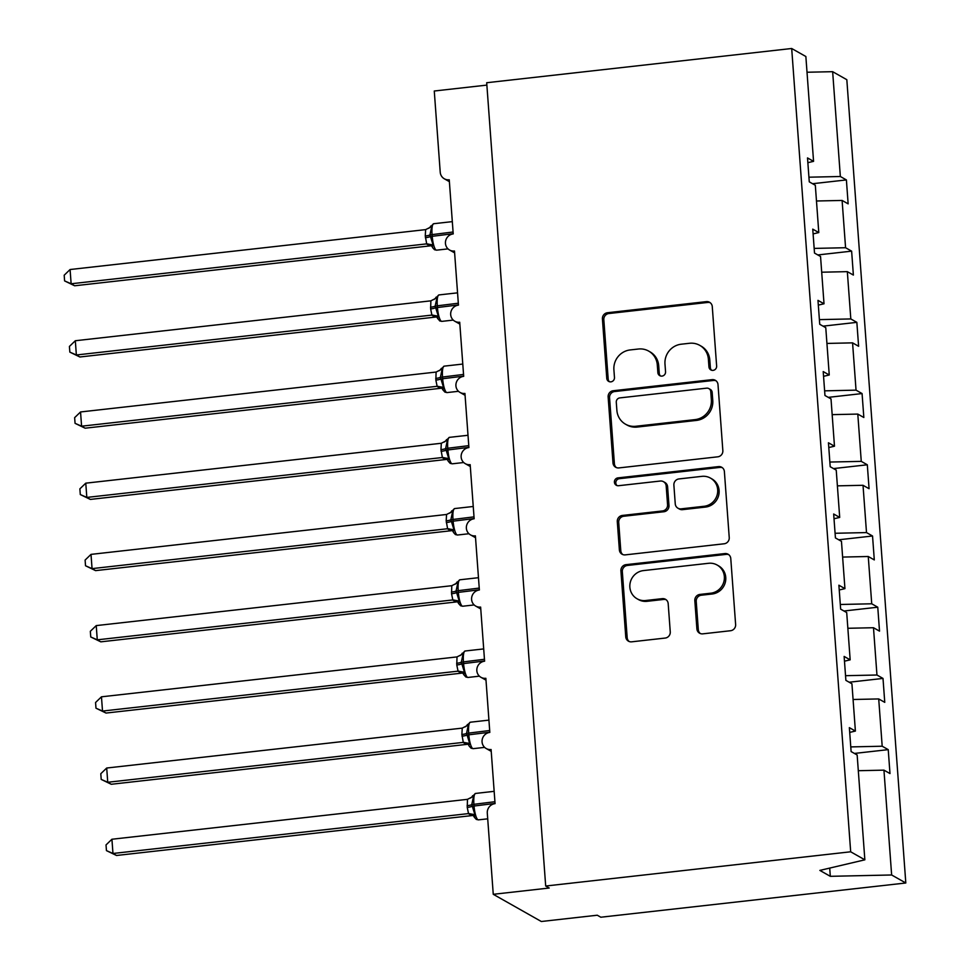 <?xml version="1.0" encoding="UTF-8"?>
<svg xmlns="http://www.w3.org/2000/svg" width="970" height="970" viewBox="0 0 970 970"><rect width="100%" height="100%" fill="white"/><g stroke="black" fill="none" stroke-linecap="round" stroke-linejoin="round"><path stroke-width="1.45" d="M713.083 370.37A3.977 3.819 -60.5 0 0 716.636 366.029L712.271 306.617A5.674 5.456 -60.5 0 0 706.366 301.634L607.499 312.728A5.674 5.456 -60.5 0 0 602.418 318.948L606.771 378.361A3.977 3.819 -60.5 0 0 610.906 381.84A3.977 3.819 -60.5 0 0 614.471 377.5L613.901 369.8A18.175 17.448 -60.5 0 1 630.16 349.94L638.405 349.018A18.175 17.448 -60.5 0 1 648.675 351.091A18.175 17.448 -60.5 0 1 657.296 364.938L657.866 372.625A3.977 3.819 -60.5 0 0 661.989 376.105A3.977 3.819 -60.5 0 0 665.553 371.765L664.984 364.077A18.175 17.448 -60.5 0 1 681.255 344.204L689.488 343.283A18.175 17.448 -60.5 0 1 699.758 345.356A18.175 17.448 -60.5 0 1 708.379 359.203L708.949 366.89A3.977 3.819 -60.5 0 0 713.083 370.37M696.896 628.875A5.674 5.456 -60.5 0 0 702.801 633.846L730.543 630.73A5.674 5.456 -60.5 0 0 735.624 624.522L730.774 558.538A5.674 5.456 -60.5 0 0 724.869 553.567L625.989 564.661A5.674 5.456 -60.5 0 0 620.909 570.869L625.759 636.853A5.674 5.456 -60.5 0 0 631.664 641.825L665.165 638.066A5.674 5.456 -60.5 0 0 670.258 631.858L668.184 603.619A5.674 5.456 -60.5 0 0 662.28 598.648L645.656 600.515A15.193 14.586 -60.5 0 1 637.072 598.781A15.193 14.586 -60.5 0 1 630.209 582.655A15.193 14.586 -60.5 0 1 643.462 570.59L708.561 563.291A15.193 14.586 -60.5 0 1 717.133 565.025A15.193 14.586 -60.5 0 1 724.008 581.151A15.193 14.586 -60.5 0 1 710.755 593.203L699.904 594.428A5.674 5.456 -60.5 0 0 694.823 600.636L696.896 628.875L698.303 629.676A5.674 5.456 -60.5 0 0 700.328 633.543M807.864 162.681L813.563 161.347L805.864 56.515L791.69 48.5L486.697 82.729L545.686 886.022L549.214 888.023L493.257 894.304L487.292 813.115A8.681 8.33 -60.5 0 1 495.064 803.633L491.087 749.507A8.681 8.33 -60.5 0 1 482.26 739.298A8.681 8.33 -60.5 0 1 489.826 732.411L485.861 678.297A8.681 8.33 -60.5 0 1 477.034 668.087A8.681 8.33 -60.5 0 1 484.6 661.201L480.623 607.074A8.681 8.33 -60.5 0 1 471.796 596.877A8.681 8.33 -60.5 0 1 479.374 589.99L475.397 535.864A8.681 8.33 -60.5 0 1 466.57 525.655A8.681 8.33 -60.5 0 1 474.148 518.768L470.171 464.654A8.681 8.33 -60.5 0 1 461.344 454.445A8.681 8.33 -60.5 0 1 468.91 447.558L464.933 393.432A8.681 8.33 -60.5 0 1 456.118 383.235A8.681 8.33 -60.5 0 1 463.684 376.348L459.707 322.222A8.681 8.33 -60.5 0 1 450.88 312.025A8.681 8.33 -60.5 0 1 458.458 305.126L454.481 251.012A8.681 8.33 -60.5 0 1 445.654 240.802A8.681 8.33 -60.5 0 1 453.22 233.915L449.243 179.789A8.681 8.33 119.5 0 1 440.222 172.187L434.269 91.01L486.867 85.105M791.69 48.5L850.678 851.793L545.686 886.022M717.764 456.821A5.674 5.456 -60.5 0 0 722.844 450.613L718.006 384.629A5.674 5.456 -60.5 0 0 712.101 379.646L613.222 390.74A5.674 5.456 -60.5 0 0 608.141 396.948L612.991 462.945A5.674 5.456 -60.5 0 0 618.896 467.916L717.764 456.821M724.384 471.578L729.234 537.574A5.674 5.456 -60.5 0 1 724.154 543.782L625.274 554.876A5.674 5.456 -60.5 0 1 619.369 549.893L617.296 521.654A5.674 5.456 -60.5 0 1 622.376 515.446L662.486 510.947A5.674 5.456 -60.5 0 0 667.566 504.739L666.184 486.006A5.674 5.456 -60.5 0 0 660.279 481.035L618.533 485.715A3.977 3.819 -60.5 0 1 614.495 481.047A3.977 3.819 -60.5 0 1 617.963 477.883L718.491 466.606A5.674 5.456 -60.5 0 1 724.384 471.578M850.678 851.793L864.852 859.82L857.153 754.987L851.114 751.568L849.356 727.645L855.394 731.065L849.708 732.398M855.394 731.065L851.927 683.777L845.876 680.358L844.13 656.423L850.169 659.842L844.47 661.188M850.169 659.842L846.701 612.555L840.65 609.136L838.892 585.213L844.943 588.632L839.244 589.966M844.943 588.632L841.463 541.345L835.425 537.926L833.666 514.003L839.705 517.422L834.018 518.756M839.705 517.422L836.237 470.135L830.199 466.715L828.441 442.781L834.479 446.2L828.78 447.546M834.479 446.2L831.011 398.912L824.961 395.493L823.203 371.571L829.253 374.99L823.554 376.324M829.253 374.99L825.773 327.702L819.735 324.283L817.977 300.361L824.015 303.78L818.328 305.113M824.015 303.78L820.547 256.492L814.509 253.073L812.751 229.138L818.789 232.558L813.102 233.903M854.412 753.435L888.229 749.64L882.191 746.221L878.711 698.933L853.079 699.491M850.775 746.912L882.191 746.221M849.186 682.225L883.003 678.43L876.953 675.011L873.485 627.723L847.853 628.281M845.537 675.69L876.953 675.011M843.948 611.003L877.765 607.208L871.727 603.789L868.259 556.501L842.627 557.071M840.311 604.48L871.727 603.789M838.723 539.793L872.539 535.998L866.501 532.578L863.021 485.291L837.389 485.849M835.085 533.27L866.501 532.578M833.497 468.583L867.313 464.788L861.263 461.368L857.795 414.081L832.163 414.639M829.847 462.047L861.263 461.368M828.259 397.361L862.075 393.565L856.037 390.146L852.569 342.859L826.937 343.428M824.621 390.837L856.037 390.146M823.033 326.15L856.849 322.355L850.811 318.936L847.331 271.648L821.699 272.206M819.395 319.627L850.811 318.936M817.807 254.94L851.624 251.145L845.573 247.726L842.105 200.438L848.144 203.858L846.398 179.923L840.347 176.504L832.648 71.683L846.822 79.698L905.81 882.991L600.818 917.22L597.278 915.219L541.321 921.5L493.257 894.304M814.157 248.405L845.573 247.726M813.563 161.347L807.513 157.928L809.271 181.851L815.321 185.27L818.789 232.558M812.569 183.718L846.398 179.923M808.931 177.195L840.347 176.504M858.304 770.713L883.949 770.144L889.987 773.563L888.229 749.64M883.003 678.43L884.761 702.353L878.711 698.933M877.765 607.208L879.523 631.143L873.485 627.723M872.539 535.998L874.297 559.92L868.259 556.501M867.313 464.788L869.071 488.71L863.021 485.291M862.075 393.565L863.833 417.5L857.795 414.081M856.849 322.355L858.608 346.278L852.569 342.859M851.624 251.145L853.382 275.068L847.331 271.648M864.852 859.82L819.856 870.405L830.308 876.322L891.636 874.976L883.949 770.144M891.636 874.976L905.81 882.991M816.473 200.996L842.105 200.438M807.016 72.241L832.648 71.683M830.308 876.322L829.714 868.077M711.592 370.249A3.977 3.819 -60.5 0 1 710.367 367.691L709.797 360.003A18.175 17.448 -60.5 0 0 701.177 346.157L699.758 345.356M648.675 351.091L650.082 351.892A18.175 17.448 -60.5 0 1 658.715 365.738L659.273 373.426A3.977 3.819 -60.5 0 0 660.497 375.972M710.258 302.737A5.674 5.456 -60.5 0 0 707.785 302.434L608.905 313.528A5.674 5.456 -60.5 0 0 603.825 319.736L608.19 379.161A3.977 3.819 -60.5 0 0 609.415 381.707M715.981 380.749A5.674 5.456 -60.5 0 0 713.508 380.446L614.64 391.541A5.674 5.456 -60.5 0 0 609.56 397.748L614.398 463.745A5.674 5.456 -60.5 0 0 616.423 467.613M710.768 391.637A3.977 3.819 -60.5 0 0 706.633 388.158L619.842 397.894A3.977 3.819 -60.5 0 0 616.277 402.235L616.884 410.346A18.175 17.448 -60.5 0 0 625.504 424.193A18.175 17.448 -60.5 0 0 635.774 426.266L695.102 419.61A18.175 17.448 -60.5 0 0 711.362 399.749L710.768 391.637L712.174 392.438A3.977 3.819 -60.5 0 0 710.295 389.406L708.876 388.606M625.504 424.193L626.923 424.993A18.175 17.448 -60.5 0 0 637.181 427.067L635.774 426.266M712.174 392.438L712.768 400.549A18.175 17.448 -60.5 0 1 696.509 420.41L637.181 427.067M663.492 481.678L664.911 482.478A5.674 5.456 -60.5 0 1 667.602 486.807L668.973 505.54A5.674 5.456 -60.5 0 1 663.892 511.748L623.795 516.246A5.674 5.456 -60.5 0 0 618.714 522.454L620.788 550.693A5.674 5.456 -60.5 0 0 622.801 554.573M722.371 467.71A5.674 5.456 -60.5 0 0 719.898 467.407L619.369 478.683A3.977 3.819 -60.5 0 0 617.041 485.582M704.087 506.279A15.193 14.586 -60.5 0 0 717.339 494.215A15.193 14.586 -60.5 0 0 710.476 478.101A15.193 14.586 -60.5 0 0 701.892 476.355L678.964 478.937A5.674 5.456 -60.5 0 0 673.883 485.145L675.253 503.879A5.674 5.456 -60.5 0 0 681.158 508.85L704.087 506.279L705.505 507.08A15.193 14.586 -60.5 0 0 718.758 495.015A15.193 14.586 -60.5 0 0 711.895 478.901L710.476 478.101M677.945 508.207L679.364 509.007A5.674 5.456 -60.5 0 0 682.577 509.65L681.158 508.85M705.505 507.08L682.577 509.65M717.133 565.025L718.552 565.825A15.193 14.586 -60.5 0 1 725.414 581.951A15.193 14.586 -60.5 0 1 712.162 594.004L701.322 595.228A5.674 5.456 -60.5 0 0 696.23 601.436L698.303 629.676M637.072 598.781L638.49 599.581A15.193 14.586 -60.5 0 0 647.075 601.315L645.656 600.515M666.16 599.751A5.674 5.456 -60.5 0 0 663.686 599.448L647.075 601.315M728.761 554.67A5.674 5.456 -60.5 0 0 726.287 554.367L627.408 565.462A5.674 5.456 -60.5 0 0 622.328 571.669L627.178 637.654A5.674 5.456 -60.5 0 0 629.19 641.522M74.666 285.774L64.602 280.912L71.137 283.773L426.691 243.87L425.272 235.989L425.636 229.623L70.082 269.527L71.137 283.773L74.666 285.774L429.965 245.895L426.424 243.919A6.366 6.269 -160.3 0 1 432.244 246.865L431.541 245.895M425.636 229.623L431.723 226.556L430.716 226.034L431.723 226.556L429.94 234.873L453.087 232M425.272 235.989A6.366 1.018 175.8 0 0 429.94 234.873L433.081 244.937L432.244 246.865M426.691 243.87L433.081 244.937M64.602 280.912L64.19 275.213L70.082 269.527M79.892 356.984L69.84 352.122L76.363 354.984L431.917 315.092L430.632 308.909L430.874 300.833L75.32 340.737L76.363 354.984L79.892 356.984L435.203 317.117L431.662 315.129A6.366 6.269 -160.3 0 1 437.482 318.075L437.737 318.754M430.874 300.833L436.961 297.778L435.942 297.256L436.961 297.778L435.166 306.083L458.313 303.222M430.51 307.199A6.366 1.018 175.8 0 0 435.166 306.083L438.307 316.147L437.482 318.075M431.917 315.092L438.307 316.147M69.84 352.122L69.416 346.435L75.32 340.737M85.13 428.194L75.066 423.332L81.589 426.194L437.143 386.303L435.857 380.119L436.1 372.056L80.546 411.959L81.589 426.194L85.13 428.194L440.428 388.327L436.9 386.327M436.1 372.056L442.187 368.988L441.18 368.467L442.187 368.988L440.392 377.294L463.539 374.432M435.736 378.409A6.366 1.018 175.8 0 0 440.392 377.294L443.532 387.37L442.975 389.976L442.005 388.327M437.143 386.303L443.532 387.37M75.066 423.332L74.641 417.646L80.546 411.959M90.355 499.417L80.292 494.554L86.827 497.416L442.381 457.513L440.962 449.631L441.326 443.266L85.772 483.169L86.827 497.416L90.355 499.417L445.654 459.537L442.114 457.561A6.366 6.269 -160.3 0 1 447.934 460.507L447.231 459.537M441.326 443.266L447.412 440.198L446.406 439.677L447.412 440.198L445.63 448.516L468.777 445.642M440.962 449.631A6.366 1.018 175.8 0 0 445.63 448.516L448.758 458.58L447.934 460.507M442.381 457.513L448.758 458.58M80.292 494.554L79.879 488.856L85.772 483.169M95.581 570.627L85.53 565.765L92.053 568.626L447.606 528.735L446.188 520.841L446.564 514.476L91.01 554.379L92.053 568.626L95.581 570.627L450.892 530.76L447.352 528.771A6.366 6.269 -160.3 0 1 453.172 531.718L452.469 530.76M446.564 514.476L452.638 511.42L451.632 510.899L452.638 511.42L450.856 519.726L474.003 516.864M446.188 520.841A6.366 1.018 175.8 0 0 450.856 519.726L453.996 529.79L453.172 531.718M447.606 528.735L453.996 529.79M85.53 565.765L85.105 560.078L91.01 554.379M100.819 641.837L90.756 636.975L97.279 639.836L452.832 599.945L451.547 593.761L451.79 585.698L96.236 625.601L97.279 639.836L100.819 641.837L456.118 601.97L452.578 599.969M451.79 585.698L457.876 582.63L456.87 582.109L457.876 582.63L456.082 590.936L479.228 588.075M451.426 592.052A6.366 1.018 175.8 0 0 456.082 590.936L459.222 601.012L458.664 603.619L457.695 601.97M452.832 599.945L459.222 601.012M90.756 636.975L90.331 631.288L96.236 625.601M106.045 713.059L95.981 708.197L102.517 711.058L458.07 671.155L456.773 664.984L457.015 656.908L101.462 696.812L102.517 711.058L106.045 713.059L461.344 673.18L457.816 671.179M457.015 656.908L463.102 653.841L462.096 653.319L463.102 653.841L461.308 662.158L484.466 659.285M456.652 663.274A6.366 1.018 175.8 0 0 461.308 662.158L464.448 672.222L463.89 674.829L462.92 673.18M458.07 671.155L464.448 672.222M95.981 708.197L95.569 702.498L101.462 696.812M111.271 784.269L101.207 779.407L107.743 782.269L463.296 742.377L461.878 734.484L462.253 728.118L106.7 768.022L107.743 782.269L111.271 784.269L466.582 744.402L463.029 742.414A6.366 6.269 -160.3 0 1 468.849 745.36L468.158 744.402M462.253 728.118L468.328 725.063L467.322 724.541L468.328 725.063L466.546 733.369L489.692 730.507M461.878 734.484A6.366 1.018 175.8 0 0 466.546 733.369L469.686 743.432L468.849 745.36M463.296 742.377L469.686 743.432M101.207 779.407L100.795 773.72L106.7 768.022M116.509 855.479L106.445 850.617L112.969 853.479L468.522 813.587L467.237 807.404L467.479 799.341L111.926 839.244L112.969 853.479L116.509 855.479L471.808 815.612L468.267 813.612M467.479 799.341L473.566 796.273L472.56 795.752L473.566 796.273L471.772 804.579L494.918 801.717M467.116 805.694A6.366 1.018 175.8 0 0 471.772 804.579L474.912 814.654L474.354 817.261M468.522 813.587L474.912 814.654M106.445 850.617L106.021 844.931L111.926 839.244M709.797 360.003L708.379 359.203M659.273 373.426L657.866 372.625M658.715 365.738L657.296 364.938M608.19 379.161L606.771 378.361M603.825 319.736L602.418 318.948M608.905 313.528L607.499 312.728M707.785 302.434L706.366 301.634M710.367 367.691L708.949 366.89M614.398 463.745L612.991 462.945M609.56 397.748L608.141 396.948M614.64 391.541L613.222 390.74M713.508 380.446L712.101 379.646M696.509 420.41L695.102 419.61M712.768 400.549L711.362 399.749M620.788 550.693L619.369 549.893M618.714 522.454L617.296 521.654M623.795 516.246L622.376 515.446M663.892 511.748L662.486 510.947M668.973 505.54L667.566 504.739M667.602 486.807L666.184 486.006M619.369 478.683L617.963 477.883M719.898 467.407L718.491 466.606M696.23 601.436L694.823 600.636M701.322 595.228L699.904 594.428M712.162 594.004L710.755 593.203M663.686 599.448L662.28 598.648M627.178 637.654L625.759 636.853M622.328 571.669L620.909 570.869M627.408 565.462L625.989 564.661M726.287 554.367L724.869 553.567M428.825 228.277L433.711 223.718A12.44 2.874 83.6 0 0 432.05 234.364L432.183 236.074A12.44 2.874 83.6 0 0 436.124 250.042A12.44 2.874 83.6 0 0 436.609 250.163L434.487 249.714L432.523 247.544M425.406 237.698A6.366 1.018 175.8 0 0 430.062 236.583L453.208 233.709M429.904 245.883A6.366 5.383 100.7 0 1 431.019 245.834M434.063 299.5L438.937 294.928A12.44 2.874 83.6 0 0 437.288 305.574L437.409 307.284A12.44 2.874 83.6 0 0 441.35 321.252A12.44 2.874 83.6 0 0 441.835 321.373L439.713 320.924L436.779 317.117M430.632 308.909A6.366 1.018 175.8 0 0 435.287 307.793L458.434 304.932M435.13 317.105A6.366 5.383 100.7 0 1 436.257 317.044M439.289 370.71L444.163 366.151A12.44 2.874 83.6 0 0 442.514 376.796L442.635 378.506A12.44 2.874 83.6 0 0 446.576 392.474A12.44 2.874 83.6 0 0 447.061 392.583L444.939 392.135L442.975 389.964M435.857 380.119A6.366 1.018 175.8 0 0 440.525 379.003L463.672 376.142M440.368 388.315A6.366 5.383 100.7 0 1 441.483 388.255M436.888 386.351A6.366 6.269 -160.3 0 1 442.708 389.297M444.515 441.92L449.401 437.361A12.44 2.874 83.6 0 0 447.74 448.007L447.873 449.716A12.44 2.874 83.6 0 0 451.802 463.684A12.44 2.874 83.6 0 0 452.299 463.805L450.177 463.357L448.213 461.186M441.095 451.341A6.366 1.018 175.8 0 0 445.751 450.225L468.898 447.352M445.594 459.525A6.366 5.383 100.7 0 1 446.709 459.477M449.753 513.142L454.627 508.571A12.44 2.874 83.6 0 0 452.978 519.217L453.099 520.926A12.44 2.874 83.6 0 0 457.04 534.894A12.44 2.874 83.6 0 0 457.525 535.016L455.403 534.567L453.439 532.397M446.321 522.551A6.366 1.018 175.8 0 0 450.977 521.436L474.124 518.574M450.82 530.748A6.366 5.383 100.7 0 1 451.947 530.687M454.978 584.352L459.853 579.793A12.44 2.874 83.6 0 0 458.204 590.439L458.325 592.149A12.44 2.874 83.6 0 0 462.266 606.117A12.44 2.874 83.6 0 0 462.751 606.226L460.629 605.777L458.664 603.607M451.547 593.761A6.366 1.018 175.8 0 0 456.215 592.646L479.362 589.784M456.058 601.958A6.366 5.383 100.7 0 1 457.173 601.897M452.578 599.993A6.366 6.269 -160.3 0 1 458.398 602.94M460.204 655.562L465.079 651.003A12.44 2.874 83.6 0 0 463.43 661.649L463.563 663.359A12.44 2.874 83.6 0 0 467.491 677.327A12.44 2.874 83.6 0 0 467.989 677.448L465.867 676.999L463.902 674.829M456.773 664.984A6.366 1.018 175.8 0 0 461.441 663.868L484.588 660.994M461.283 673.168A6.366 5.383 100.7 0 1 462.399 673.119M457.804 671.204A6.366 6.269 -160.3 0 1 463.624 674.15M465.442 726.785L470.317 722.213A12.44 2.874 83.6 0 0 468.668 732.859L468.789 734.569A12.44 2.874 83.6 0 0 472.729 748.537A12.44 2.874 83.6 0 0 473.214 748.658L471.093 748.21L469.128 746.039M462.011 736.194A6.366 1.018 175.8 0 0 466.667 735.078L489.814 732.217M466.509 744.39A6.366 5.383 100.7 0 1 467.637 744.329M470.668 797.995L475.542 793.436A12.44 2.874 83.6 0 0 473.893 804.081L474.015 805.791A12.44 2.874 83.6 0 0 477.955 819.759A12.44 2.874 83.6 0 0 478.44 819.868L476.318 819.42L474.354 817.249M467.237 807.404A6.366 1.018 175.8 0 0 471.893 806.288L495.052 803.427M471.747 815.6A6.366 5.383 100.7 0 1 472.863 815.54M468.267 813.636A6.366 6.269 -160.3 0 1 474.087 816.582M454.615 252.867L449.571 250.017M449.389 181.657L444.345 178.807M459.841 324.077L454.809 321.228M465.079 395.299L460.035 392.45M470.304 466.509L465.26 463.66M475.53 537.72L470.498 534.87M480.768 608.942L475.724 606.092M485.994 680.152L480.95 677.303M491.22 751.362L486.188 748.513M433.711 223.718L452.323 221.633M436.609 250.163L448.031 248.878M438.937 294.928L457.549 292.843M441.835 321.373L453.257 320.088M444.163 366.151L462.787 364.053M447.061 392.583L458.483 391.298M449.401 437.361L468.013 435.275M452.299 463.805L463.721 462.52M454.627 508.571L473.239 506.486M457.525 535.016L468.946 533.73M459.853 579.793L478.465 577.696M462.751 606.226L474.172 604.94M465.079 651.003L483.703 648.918M467.989 677.448L479.41 676.163M470.317 722.213L488.928 720.128M473.214 748.658L484.636 747.373M475.542 793.436L494.154 791.338M478.44 819.868L487.716 818.826M474.366 817.261L473.384 815.612"/></g></svg>
